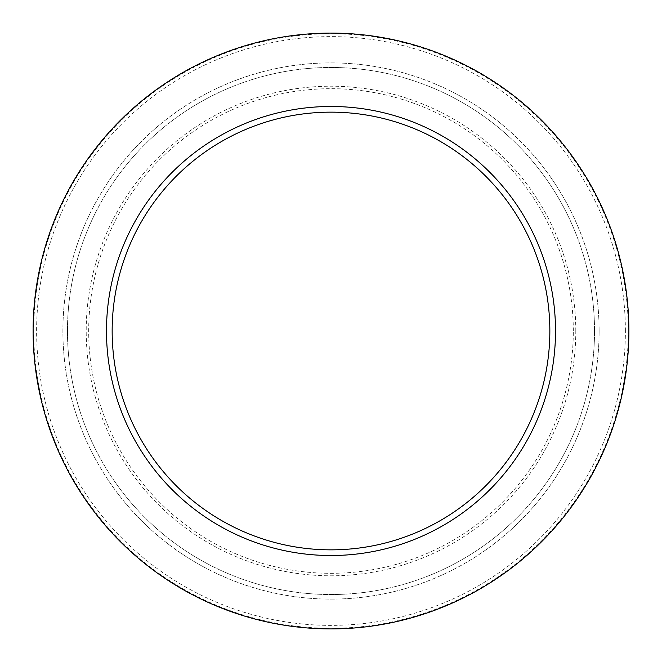 <?xml version="1.0" encoding="UTF-8"?>
<svg xmlns="http://www.w3.org/2000/svg" width="662" height="662" viewBox="0 0 662 662"><rect width="100%" height="100%" fill="white"/><g stroke="black" fill="none" stroke-linecap="round" stroke-linejoin="round"><path stroke-width="0.5" stroke-dasharray="3.31 2.48" d="M628.288 331A297.288 297.288 0 0 0 182.356 73.54A297.288 297.288 0 0 0 182.356 588.46A297.288 297.288 0 0 0 628.288 331M625.383 331A294.383 294.383 0 0 0 183.813 76.056A294.383 294.383 0 0 0 183.813 585.944A294.383 294.383 0 0 0 625.383 331M594.526 331A263.526 263.526 0 0 0 199.237 102.776A263.526 263.526 0 0 0 199.237 559.224A263.526 263.526 0 0 0 594.526 331A263.526 263.526 0 0 0 199.237 102.776A263.526 263.526 0 0 0 199.237 559.224A263.526 263.526 0 0 0 594.526 331A263.526 263.526 0 0 0 199.237 102.776A263.526 263.526 0 0 0 199.237 559.224A263.526 263.526 0 0 0 594.526 331M573.309 331A242.309 242.309 0 0 0 209.846 121.154A242.309 242.309 0 0 0 209.846 540.846A242.309 242.309 0 0 0 573.309 331M575.791 331A244.791 244.791 0 0 0 208.604 119.003A244.791 244.791 0 0 0 208.604 542.997A244.791 244.791 0 0 0 575.791 331M599.11 331A268.11 268.11 0 0 0 196.945 98.812A268.11 268.11 0 0 0 196.945 563.188A268.11 268.11 0 0 0 599.11 331A268.11 268.11 0 0 0 196.945 98.812A268.11 268.11 0 0 0 196.945 563.188A268.11 268.11 0 0 0 599.11 331"/><path stroke-width="0.99" d="M628.9 331A297.9 297.9 0 0 0 182.05 73.01A297.9 297.9 0 0 0 182.05 588.99A297.9 297.9 0 0 0 628.9 331M555.517 331A224.517 224.517 0 0 0 218.741 136.562A224.517 224.517 0 0 0 218.741 525.438A224.517 224.517 0 0 0 555.517 331M549.849 331A218.849 218.849 0 0 0 221.58 141.469A218.849 218.849 0 0 0 221.58 520.531A218.849 218.849 0 0 0 549.849 331"/></g></svg>
